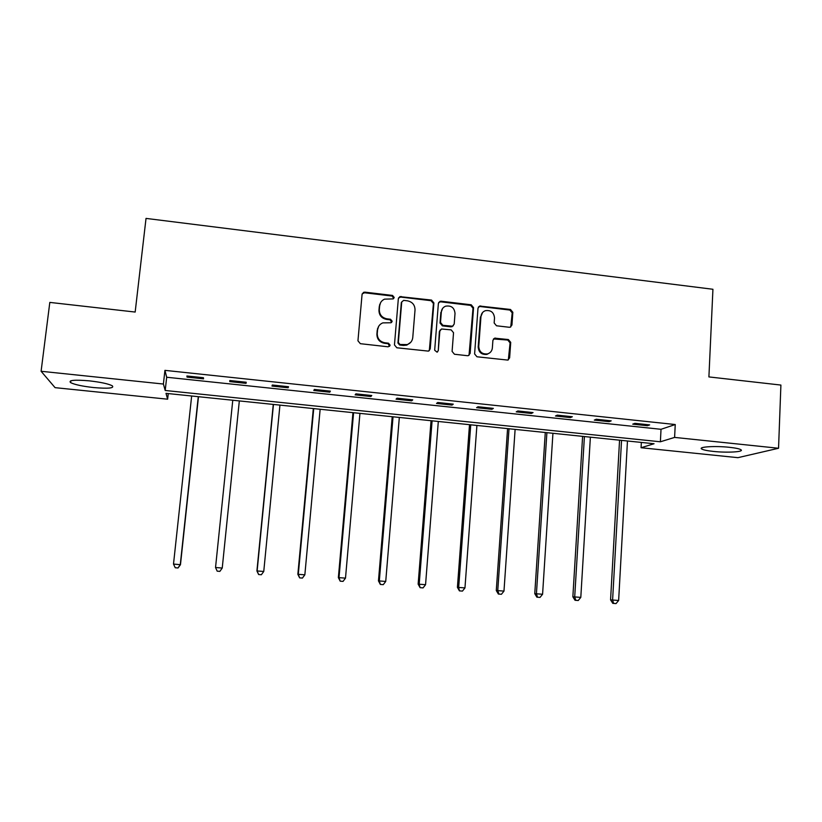 <?xml version="1.0" encoding="UTF-8"?>
<svg xmlns="http://www.w3.org/2000/svg" width="822" height="822" viewBox="0 0 822 822"><rect width="100%" height="100%" fill="white"/><g stroke="black" fill="none" stroke-linecap="round" stroke-linejoin="round"><path stroke-width="1.23" d="M394.2 297.441L392.536 295.437L364.906 292.149L363.55 292.344L362.07 294.399L357.95 340.801L360.355 343.688L388.179 346.812L390.152 345.209L388.487 343.195L384.891 342.784C379.877 341.716 377.319 338.643 377.247 333.578L377.586 329.714C377.997 326.426 379.733 324.156 382.785 322.882L391.046 322.748L392.186 321.258L390.522 319.244L386.936 318.833C381.932 317.744 379.394 314.682 379.312 309.647L379.651 305.805C380.041 302.66 381.665 300.451 384.542 299.146L393.132 298.9L394.2 297.441M393.717 298.499L392.156 296.054L364.578 292.776L362.194 293.824M389.607 346.35L388.107 343.709L384.532 343.308L384.891 342.784M391.673 322.358L390.142 319.82L386.566 319.398L386.936 318.833M713.321 451.412C707.167 450.754 703.293 449.942 701.7 448.997C697.827 446.86 715.109 445.74 729.361 447.302C735.505 447.969 739.348 448.771 740.889 449.716C744.64 451.915 727.131 452.932 713.321 451.412M93.667 387.563C82.323 386.278 74.627 384.624 70.579 382.61C68.226 380.196 74.473 379.61 89.31 380.853C100.767 382.168 108.422 383.823 112.295 385.795C114.515 388.21 108.299 388.796 93.667 387.563M509.239 327.269L510.236 327.177L511.942 325.029L512.836 312.288L510.493 309.473L479.627 306.051L478.003 308.158L474.602 353.933L476.966 356.779L507.811 360.087L509.63 357.878L510.719 342.373L508.376 339.548L494.639 338.161L492.902 340.329L492.347 348.025C491.977 351.025 490.374 352.977 487.538 353.902C482.185 354.395 479.257 351.919 478.753 346.483L480.983 316.357C481.312 313.572 482.771 311.672 485.36 310.685C490.868 309.925 493.919 312.35 494.515 317.95L494.156 322.954L496.498 325.779L509.239 327.269M41.1 371.277L49.813 302.404L135.168 312.052L146.028 218.405L712.931 289.272L708.903 376.918L780.9 385.066L778.547 448.257L737.909 457.669L641.068 447.733L654.045 443.736L166.003 393.348L167.637 399.194L55.074 387.655L41.1 371.277L163.403 384.038L165.201 390.481L660.385 441.784L674.605 437.407L778.547 448.257M164.934 370.362L166.681 377.247L661.022 429.3L675.242 424.532L164.934 370.362L163.403 384.038M675.242 424.532L674.605 437.407M433.903 302.928L431.54 300.081L399.872 296.629L398.341 298.705L394.457 344.911L396.841 347.778L428.457 351.128L430.225 348.939L433.903 302.928L433.43 303.524L431.067 300.688L400.746 297.081L398.557 297.893M441.147 301.222L471.222 304.798L473.564 307.634L470.133 353.429L468.335 355.628L467.389 355.7L454.463 354.251L452.09 351.395L453.538 332.725L451.175 329.879L441.506 328.995L439.821 331.143L438.28 350.624L437.037 352.155L434.674 350.213L438.383 303.462L439.965 301.366L441.147 301.222L440.654 301.828L470.667 305.394L471.222 304.798M187.056 377.103L203.537 378.85L203.455 377.73L186.882 375.983L187.056 377.103L187.169 376.014M229.759 381.613L246.055 383.34L246.22 382.251L229.821 380.524L229.759 381.613L229.872 380.524M272 386.073L288.132 387.779L288.522 386.73L272.308 385.015L272 386.073M313.798 390.491L329.756 392.176L330.372 391.149L314.323 389.453L313.798 390.491M355.145 394.858L370.928 396.523L371.77 395.526L355.895 393.851L355.145 394.858M396.06 399.173L411.678 400.828L412.736 399.862L397.026 398.197L396.06 399.173M436.533 403.448L451.997 405.082L453.261 404.147L437.725 402.503L436.533 403.448M476.596 407.681L491.885 409.294L493.364 408.38L477.993 406.756L476.596 407.681M516.237 411.863L531.372 413.456L533.057 412.582L517.839 410.969L516.237 411.863M555.467 416.004L570.447 417.586L572.328 416.733L557.265 415.141L555.467 416.004M594.296 420.104L609.123 421.665L611.198 420.843L596.289 419.261L594.296 420.104M632.724 424.162L647.397 425.714L649.657 424.902L634.913 423.351L632.724 424.162M641.345 442.431L641.068 447.733M168.263 393.584L167.637 399.194M166.681 377.247L165.201 390.481M661.022 429.3L660.385 441.784M246.055 383.34L246.168 382.251M288.132 387.779L288.234 386.7M329.756 392.176L329.848 391.097M379.61 304.746L379.497 306.051M377.555 328.595L377.432 329.941M370.928 396.523L371.02 395.444M411.678 400.828L411.76 399.759M451.997 405.082L452.079 404.013M491.885 409.294L491.967 408.236M531.372 413.456L531.444 412.408M570.447 417.586L570.509 416.538M609.123 421.665L609.174 420.628M647.397 425.714L647.448 424.676M380.545 302.743L379.651 305.805M386.566 319.398C381.572 318.32 379.034 315.268 378.963 310.233L379.291 306.401M378.644 326.355L377.586 329.714M384.532 343.308C379.517 342.24 376.969 339.178 376.897 334.122L377.226 330.259M429.32 350.675L433.43 303.524M403.694 300.369L401.732 301.941L398.341 342.476L400.006 344.49L407.229 344.582C410.476 343.38 412.315 341.058 412.757 337.616L415.028 309.956C414.935 304.952 412.408 301.9 407.435 300.821L403.694 300.369M410.764 342.291L406.808 345.096L403.366 345.425L399.605 345.004L397.94 343L401.331 302.547M469.023 355.32L473.01 308.219L470.667 305.394M440.222 329.971L439.338 331.687L438.28 350.624M437.53 351.929L437.797 351.117M455.018 313.439C454.402 307.705 451.268 305.291 445.627 306.185C443.099 307.212 441.671 309.093 441.342 311.826L440.5 322.46L442.863 325.317L452.521 326.2L454.206 324.053L455.018 313.439M442.596 308.435L441.342 311.826M453.271 325.8L450.939 326.858L442.38 325.861L440.017 323.025L440.859 312.411M440.654 301.828L438.691 302.434M482.565 312.535L480.983 316.357M489.696 352.864L486.953 354.385C481.61 354.878 478.681 352.412 478.188 346.987L480.408 316.932M508.335 359.882L510.092 342.887L507.749 340.061L493.457 338.941M510.76 326.951L512.198 312.863L509.866 310.058L480.161 306.524L478.414 306.976M191.66 395.999L173.504 564.067L180.47 564.693L198.482 396.697M177.932 567.961L175.23 567.735L178.014 567.981L180.275 564.622L198.277 396.677M175.23 567.735L173.504 564.067M180.47 564.693L178.014 567.981M232.77 400.242L215.539 567.509L222.238 568.053L239.325 400.92M217.193 571.167L215.539 567.509L217.193 571.167L219.864 571.382L217.193 571.146M222.238 568.053L219.864 571.382L222.238 568.053M273.264 404.424L256.916 570.951L263.759 571.454L279.942 405.112M273.459 404.445L257.132 570.91L258.632 574.537L261.365 574.742L258.714 574.527M263.759 571.454L261.365 574.742M258.632 574.537L256.916 570.951M313.316 408.555L297.852 574.301L304.849 574.814L320.148 409.264M313.737 408.596L298.294 574.28L299.629 577.876L302.424 578.082L299.804 577.866M304.849 574.814L302.424 578.082M299.629 577.876L297.852 574.301M352.957 412.654L338.366 577.609L345.497 578.133L359.944 413.374M353.594 412.716L339.013 577.609L340.205 581.175L343.051 581.39L340.462 581.175M345.497 578.133L343.051 581.39M340.205 581.175L338.366 577.609M392.207 416.703L378.459 580.887L385.734 581.431L399.328 417.442M393.039 416.785L379.322 580.907L380.35 584.442L383.268 584.658L380.699 584.452M385.734 581.431L383.268 584.658M380.35 584.442L378.459 580.887M431.057 420.71L418.141 584.134L425.56 584.689L438.311 421.46M432.095 420.823L419.199 584.165L420.093 587.668L423.063 587.894L420.525 587.689M425.56 584.689L423.063 587.894M420.093 587.668L418.141 584.134M469.506 424.686L457.412 587.35L464.964 587.905L476.904 425.447M470.749 424.81L458.676 587.391L459.426 590.874L462.447 591.1L459.93 590.895M464.964 587.905L462.447 591.1M459.426 590.874L457.412 587.35M507.585 428.611L496.283 590.525L503.978 591.1L515.117 429.392M509.013 428.765L497.752 590.586L498.944 594.07L498.358 594.039L501.43 594.275L498.944 594.07M503.978 591.1L501.43 594.275M498.358 594.039L496.283 590.525M545.284 432.506L534.762 593.669L542.582 594.255L552.939 433.297M546.897 432.67L536.427 593.751L537.557 597.214L536.889 597.173L540.013 597.409L537.557 597.214M542.582 594.255L540.013 597.409M536.889 597.173L534.762 593.669M582.603 436.359L572.862 596.793L580.805 597.378L590.381 437.16M584.411 436.544L574.701 596.885L575.78 600.317L575.03 600.276L578.215 600.522L575.78 600.317M580.805 597.378L578.215 600.522M575.03 600.276L572.862 596.793M619.562 440.181L610.571 599.875L618.637 600.481L627.463 440.993M621.545 440.387L612.596 599.988L613.613 603.399L612.801 603.348L616.027 603.595L613.613 603.399M618.637 600.481L616.027 603.595M612.801 603.348L610.571 599.875M392.156 296.054L392.536 295.437M388.107 343.709L388.487 343.195M390.142 319.82L390.522 319.244M378.963 310.233L379.312 309.647M376.897 334.122L377.247 333.578M364.578 292.776L364.906 292.149M400.746 297.081L401.146 296.465M431.067 300.688L431.54 300.081M397.94 343L398.341 342.476M399.605 345.004L400.006 344.49M473.01 308.219L473.564 307.634M469.588 353.922L470.133 353.429M439.338 331.687L439.821 331.143M440.017 323.025L440.5 322.46M442.38 325.861L442.863 325.317M450.939 326.858L451.453 326.303M478.188 346.987L478.753 346.483M495.019 338.602L495.615 338.078M507.749 340.061L508.376 339.548M510.092 342.887L510.719 342.373M509.003 358.351L509.63 357.878M480.161 306.524L480.726 305.938M509.866 310.058L510.493 309.473M512.198 312.863L512.836 312.288M511.305 325.574L511.942 325.029M701.7 448.997L701.752 447.887M70.579 382.61L70.805 380.802M363.232 292.971L363.55 292.344M399.482 297.245L399.872 296.629M406.808 345.096L407.229 344.582M452.008 326.755L452.521 326.2M439.482 301.962L439.965 301.366M486.953 354.385L487.538 353.902M494.043 338.685L494.639 338.161M479.062 306.637L479.627 306.051"/></g></svg>
